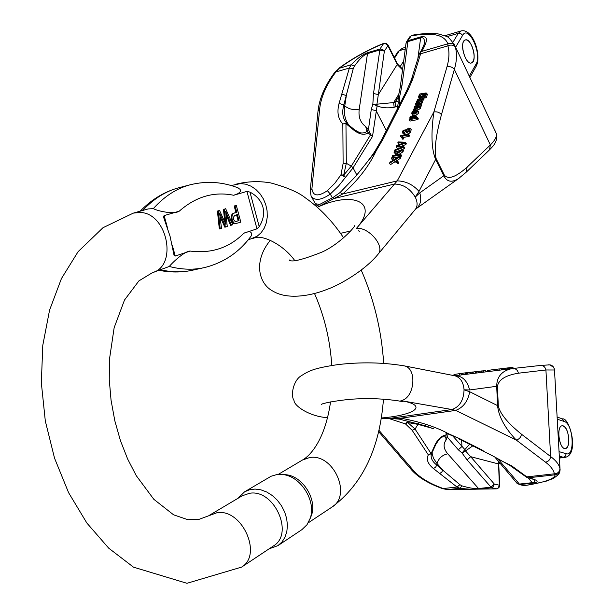 <?xml version="1.0" encoding="UTF-8"?>
<svg xmlns="http://www.w3.org/2000/svg" width="614" height="614" viewBox="0 0 614 614"><rect width="100%" height="100%" fill="white"/><g stroke="black" fill="none" stroke-linecap="round" stroke-linejoin="round"><path stroke-width="0.92" d="M563.176 425.87L562.109 425.786C555.916 426.269 559.408 450.116 565.448 448.504C571.051 448.12 568.925 427.16 563.176 425.87M564.458 448.435C558.679 447.322 556.507 426.124 562.109 425.786C565.64 426.293 567.866 430.591 568.794 438.672C568.955 444.39 567.835 447.667 565.448 448.504L564.458 448.435M554.258 368.6L554.542 369.996L545.923 369.973L518.408 373.205C505.483 375.292 498.484 379.721 497.417 386.475L496.688 386.29C496.787 376.781 501.784 370.902 511.677 368.653L455.066 375.707C462.365 375.868 467.223 380.626 469.626 389.967L464.054 389.798C463.67 400.297 459.633 406.875 451.942 409.53L455.695 410.405C463.255 407.519 467.922 401.295 469.702 391.747L464.054 389.798C463.44 382.307 460.477 377.656 455.158 375.852L403.221 365.668M560.014 468.958L559.937 468.574C559.093 464.56 555.992 460.554 550.635 456.555L545.923 369.973C545.232 367.049 543.52 365.53 540.78 365.422M560.091 469.357L560.083 469.986L560.091 469.357M560.083 469.986L559.646 472.488L558.556 474.492L553.575 478.344L546.368 481.107L530.98 484.592L524.156 485.613L519.82 484.576L532.722 483.172C539.299 482.159 538.478 480.486 530.258 478.152L526.973 477.508L526.858 476.878L511.516 465.742L509.466 465.143L493.165 456.148M432.064 452.671L428.326 454.867C426.078 459.295 427.758 463.839 433.369 468.505L457.023 487.048L459.886 488.253C467.661 489.228 474.023 489.481 478.981 489.02L491.469 487.662L496.534 488.821L447.813 489.588L443.323 488.567C429.708 483.625 419.846 477.707 413.736 470.823L378.83 430.145M433.369 468.505L435.572 467.346L436.715 465.028C432.724 461.82 430.874 458.597 431.174 455.358L431.389 454.253M469.626 389.967L496.688 386.29L497.586 405.8C498.745 416.699 504.946 428.088 516.19 439.985C519.206 439.286 520.964 437.352 521.447 434.182C507.755 423.107 500.042 413.706 498.315 405.977L497.417 386.475M469.541 444.221L464.875 449.601L452.779 435.948M440.959 437.736L441.689 437.222C444.897 436.032 446.332 437.014 445.987 440.184L447.345 437.16L446.923 433.538M447.099 434.628L445.58 435.103C441.589 435.786 438.127 438.918 435.196 444.505L431.105 453.623L415.033 429.04L407.727 422.532L417.996 424.366L415.033 429.04L412.178 430.322L428.326 454.867L431.673 453.592M446.079 433.215L445.841 437.053L447.345 437.16L458.313 449.801L462.043 452.994L467.108 459.932L470.677 456.686L465.489 450.945L472.803 445.864M498.507 461.398L499.328 485.198L494.27 484.016L490.778 487.201L478.291 488.56C474.515 488.851 469.127 487.961 462.119 485.904L459.901 484.692L436.715 465.028L437.03 463.562L442.809 470.025L441.673 472.327L439.486 473.478M533.789 479.319C535.5 481.199 534.924 482.32 532.046 482.696L519.145 484.101L516.973 483.256L494.922 457.161M483.08 450.515L459.487 438.596L448.512 433.745C436.178 427.014 420.298 421.826 400.865 418.18L381.087 418.648M390.819 418.487L399.246 419.132L400.865 418.18L455.695 410.405L516.19 439.985L545.516 462.165C550.589 466.041 553.544 469.925 554.388 473.808L555.064 474.814C557.957 474.461 559.63 472.864 560.083 470.04M431.066 427.797L425.602 425.878M453.984 375.622L454.636 375.753M469.702 391.747L498.315 405.977M545.516 462.165C548.479 461.521 550.182 459.648 550.635 456.555L521.447 434.182M526.858 476.878L554.388 473.808C557.842 473.54 559.692 471.798 559.937 468.574M407.957 420.912L405.524 423.952L407.727 422.532L408.141 420.951M378.523 431.473L411.426 469.741L413.736 470.823M442.51 488.614L457.023 487.048L459.901 484.692M442.656 488.675L447.529 489.611L459.886 488.253L462.119 485.904M435.196 444.505L435.917 444.206M445.841 437.053L445.987 440.184C442.993 444.344 443.577 448.888 447.752 453.807L478.981 489.02M431.181 455.335L431.964 453.009M527.027 477.523L530.258 478.152M509.835 465.404L526.973 477.508M465.489 450.945L464.875 449.601L462.043 452.994L465.489 450.945M458.313 449.801L461.912 446.524L461.659 440.246M519.122 484.561L524.156 485.613C544.587 482.474 554.895 478.874 555.064 474.814L528.646 477.753M513.135 368.484C515.944 368.6 517.702 370.173 518.408 373.205M540.343 365.468L513.097 368.484M548.67 364.785L550.773 365.008L552.623 366.044L553.705 367.341L554.411 369.628M502.099 369.851L501.914 368.6L501.262 368.676L501.454 369.927M501.262 368.676L499.082 369.006M503.403 369.682L503.219 368.446L503.856 368.377L504.04 369.605M503.219 368.446L501.922 368.646M508.476 369.052L508.3 367.855L507.717 367.924L507.901 369.121M507.717 367.924L505.076 368.246L505.261 369.451M505.076 368.246L503.864 368.423M481.56 372.406L481.353 370.994L481.967 370.925L482.174 372.33M481.353 370.994L476.134 371.823M473.287 373.435L473.064 371.961L472.289 372.053L472.504 373.535M472.289 372.053L470.93 372.261M475.589 373.151L475.382 371.693L476.096 371.608L476.31 373.059M475.382 371.693L473.079 372.038M454.137 375.645L453.976 374.509L462.219 373.22L462.449 374.786M462.235 373.312L465.251 372.867L465.473 374.41M465.251 372.867L466.08 372.775L466.302 374.302M459.287 373.734L459.495 375.154M461.375 373.32L461.605 374.893M485.92 371.861L485.72 370.495L481.975 370.986M499.067 368.945L499.251 370.204L499.067 368.945L495.974 369.336M467.638 374.141L467.415 372.621L466.732 372.698L466.955 374.225M466.732 372.698L466.08 372.798M470.301 373.803L470.086 372.307L470.923 372.207L471.138 373.703M470.086 372.307L467.431 372.69M496.166 370.587L495.959 369.206L495.36 369.275L495.567 370.664M495.36 369.275L487.662 370.495L487.831 371.623M512.936 367.241L513.197 369.006L512.936 367.241L509.259 367.732L509.436 368.93M509.267 367.755L508.308 367.893M236.306 205.406L240.818 222.153L235.722 223.611C231.892 223.711 229.122 212.321 236.881 212.613L235.039 205.79L236.306 205.406L234.18 206.005L236.022 212.82C228.254 212.536 231.033 223.918 234.863 223.818L236.49 223.511M236.904 187.447L240.135 189.327L240.504 191.514L238.163 193.579L233.696 195.267L246.935 191.399L249.959 192.098C256.79 195.728 261.103 200.74 262.915 207.133C264.534 213.58 263.306 220.073 259.215 226.627L256.974 228.83L243.904 233.182C249.507 230.726 252.055 231.486 251.548 235.454C239.828 251.755 224.394 262.401 205.253 267.389C194.032 270.076 182.036 269.769 169.264 266.476C172.979 262.009 184.668 251.111 190.163 251.072L175.259 256.038L174.115 255.531L170.04 236.198L163.439 216.773L164.122 215.598L179.234 211.185C174.591 214.47 159.072 211.584 153.3 208.645C164.429 196.265 176.771 188.298 190.317 184.753L178.927 187.723C165.734 191.184 153.669 198.767 142.717 210.472M226.052 214.601L230.588 225.361L231.455 225.154L225.63 211.208L227.272 226.497L225.714 226.996L219.582 213.058L221.508 228.347L219.328 228.976L217.425 211.078L219.551 210.487L225.975 224.693L224.302 209.044L223.442 209.259L224.778 222.022M220.065 216.681L224.847 227.203L225.714 226.996M224.302 209.044L223.442 209.259M251.548 235.454L250.85 236.405M169.264 266.476L152.441 272.662C178.144 265.793 167.254 212.59 139.869 212.452L133.299 213.127L148.235 208.913L153.3 208.645M282.824 474.553L286.293 474.76C302.802 476.395 317.169 499.328 311.528 515.154L310.116 518.623M209.719 515.092L242.292 495.751L249.606 493.28C274.128 488.813 294.474 533.735 273.468 545.938L273.276 546.069M237.994 498.307L244.541 491.852L249.53 489.757L255.063 489.066L260.896 489.826L266.737 492.014L272.294 495.521L277.298 500.187L281.496 505.782L284.673 512.022L286.684 518.615L287.421 525.223L286.845 531.517L285.003 537.189L281.995 541.962L277.958 545.616L269.109 548.839M301.881 529.667L307.038 524.694L310.262 518.162C316.34 501.108 300.829 476.341 283.046 474.584L276.845 474.561L271.15 476.226L244.725 491.745M239.03 220.579L237.411 214.585L234.939 215.361C232.691 217.456 232.829 219.528 235.362 221.585L239.03 220.579L235.684 221.577M236.567 214.854L238.171 220.787M235.039 205.79L234.18 206.005M236.881 212.613L236.022 212.82M235.722 223.611L234.863 223.818M225.622 208.645L232.767 224.739L231.455 225.154M220.196 228.769L218.285 210.871L217.425 211.078M218.285 210.871L219.551 210.487M463.693 41.345C459.917 46.848 466.44 65.015 471.422 62.973C477.892 61.761 471.552 37.623 465.351 39.918L463.693 41.345M423.967 96.797L425.778 93.919L424.358 94.119C423.952 96.375 422.248 97.557 419.255 97.664L418.472 97.196L418.518 96.221L419.861 94.725L419.139 94.871L419.462 94.065L426.139 92.898L426.669 93.274L425.571 96.014L423.967 96.797L424.85 98.125L426.446 97.342L427.359 94.379M425.049 95.162L425.525 95.07M423.545 98.125L424.412 97.465M401.142 156.386L401.51 155.449L400.597 154.129L400.221 155.066L401.142 156.386L400.267 156.539M400.221 155.066L392.285 156.486L393.206 157.798L398.409 156.869M392.285 156.486L392.661 155.549L396.467 154.866L394.011 152.218L396.214 154.912M402.968 151.811L403.429 150.668L402.515 149.34L402.055 150.491L402.968 151.811L398.962 154.421M415.755 115.371L418.249 113.559L418.71 111.311M411.841 113.851L411.894 112.615L413.314 110.873L416.008 109.783L414.542 113.421L416.929 111.571L416.998 110.827L416.399 110.474L416.891 109.63L417.919 110.121C417.113 113.39 415.087 114.634 411.841 113.851L412.761 115.225M416.369 112.408L416.868 111.165M394.173 160.392L397.289 162.365L397.749 161.213L398.678 162.533L398.217 163.685L395.101 161.705L390.443 164.644L389.514 163.332L394.173 160.392L395.101 161.705M392.929 160.331L391.41 158.635L393.305 160.108M397.749 161.213L395.278 159.694L399.407 157.092L399.86 155.956L400.781 157.276L400.328 158.412L396.805 160.63M404.181 148.795L404.603 147.728L403.69 146.408L403.268 147.475L404.181 148.795L402.554 149.402M403.268 147.475L394.625 150.706L395.539 152.019L402.27 149.509M394.625 150.706L395.009 149.755L402.362 147.16L396.184 146.853L397.097 148.166L399.207 148.273M396.184 146.853L396.652 145.687L404.043 142.97L397.795 142.87L398.709 144.19L400.512 144.221M405.877 144.559L406.268 143.576L405.363 142.248L404.964 143.239L405.877 144.559L401.28 146.293M409.162 136.354L409.5 135.51L408.594 134.19L408.256 135.034L409.162 136.354L403.014 137.505L403.498 138.971L402.561 139.148L401.379 136.96M401.241 136.761L400.489 136.216L401.625 137.62M419.753 103.436L418.925 102.185L420.137 103.72L422.156 103.075L422.969 100.228L424.128 99L423.246 97.672L422.923 98.486L423.798 99.813M418.272 102.346L418.794 101.471M418.587 103.735L418.871 103.236L417.988 101.916L417.505 102.768L418.134 103.712M408.31 89.444L397.051 111.587L405.578 92.768L406.76 90.45L408.31 89.444L412.37 80.05L410.712 81.317M420.199 108.808L420.559 107.91L419.677 106.583L419.316 107.488L420.199 108.808L417.673 109.845M419.316 107.488L412.992 110.098L413.337 109.238L418.295 107.297L414.143 107.243L414.488 106.375L419.278 104.572L415.287 104.403L416.208 105.723M421.288 106.092L421.641 105.201L420.759 103.881L420.406 104.764L421.288 106.092L419.738 106.675M405.532 131.15L406.437 132.47L407.289 132.394L409.523 129.999L409.484 129.07L406.522 130.498L406.391 131.074L405.532 131.15L405.654 130.076L403.337 131.212L403.344 131.949L404.142 132.179L403.644 133.046L402.377 132.563L403.114 130.352L406.422 129.7L408.563 128.126L410.321 128.341L409.216 131.442L407.351 132.409L408.256 133.737L410.114 132.762L411.265 129.707M407.351 132.409L407.527 131.603L409.431 130.214M404.296 132.401L405.616 131.273M402.462 132.685L403.283 133.875L404.549 134.366L405.048 133.491L404.142 132.179M417.927 119.538L418.257 118.702L417.366 117.381L417.029 118.21L417.927 119.538L409.983 121.073L409.085 119.753L409.423 118.924L410.336 118.748L409.899 117.566L410.705 116.422L415.072 114.956L416.507 116.53M416.76 117.497L416.714 116.844M473.133 61.477L471.422 62.973C465.282 65.314 458.888 41.123 465.351 39.918C467.53 39.565 469.664 41.491 471.744 45.705C474.384 52.106 474.845 57.371 473.133 61.477M377.81 254.534L378.278 253.973C385.162 246.199 368.669 226.781 356.435 228.377L397.243 180.884L433.875 111.986L446.984 66.803C449.241 58.883 449.548 51.898 447.905 45.843L447.836 43.801C450.983 42.658 453.378 43.425 455.012 46.111L455.411 47.524C457.138 53.832 456.785 61.131 454.36 69.42L441.443 114.665C435.702 136.216 433.944 150.89 436.163 158.696L435.648 159.433C431.45 149.332 430.867 133.514 433.875 111.986C437.022 111.441 439.547 112.331 441.443 114.665M496.887 137.221L496.496 134.428C496.611 137.229 494.569 140.744 490.379 144.965L454.36 69.42C452.518 67.095 450.062 66.22 446.984 66.803M359.512 132.563L360.51 132.9C366.558 133.415 368.208 131.235 365.476 126.369L368.454 129.447L370.718 134.535L372.514 136.4L353.058 167.868L338.59 185.996L330.286 194.062C321.091 200.394 314.69 201.047 311.098 196.027L311.075 195.989M319.963 204.447L315.343 203.718L311.574 196.894M466.264 172.143L467.116 167.131C455.949 177.062 448.389 179.779 444.444 175.289L436.163 158.696M369.643 132.432L368.085 132.908L367.18 130.337L368.454 129.447L371.255 109.538L372.844 104.081L373.512 93.497L378.324 94.594L376.95 104.188L393.635 102.569L394.165 107.281C387.649 108.394 381.954 107.918 377.103 105.854L372.514 136.4L368.085 132.908C364.424 135.264 359.85 134.489 354.362 130.59L355.145 130.168M397.78 105.999L394.165 107.281M397.051 111.587L383.029 139.155L376.106 150.944C369.129 165.972 358.016 180.324 342.765 193.986L334.016 198.529L333.041 197.501L316.21 206.227M415.033 209.75L415.517 209.167C417.697 205.989 417.597 201.968 415.233 197.094C409.937 188.483 403.014 184.139 394.457 184.054L334.016 198.529L317.361 207.24M416.185 208.514L416.622 208.207C420.667 204.784 421.718 199.673 419.776 192.873L415.233 197.094L419.009 191.376C413.007 184.591 405.747 181.099 397.243 180.884L342.765 193.986L340.049 192.55L333.041 197.501M419.009 191.376L435.648 159.433L443.937 176.026C446.992 181.913 451.827 182.78 458.451 178.636L459.61 177.784M419.776 192.873L444.444 175.289M465.949 172.457L458.474 178.605M489.197 150.161L466.226 172.189M489.511 149.854L490.379 144.965L467.116 167.131M489.473 149.9L492.09 147.145C495.352 143.714 496.933 139.815 496.833 135.448L496.496 134.428M496.634 134.527L496.35 133.568M412.155 35.251L411.05 35.965L408.026 40.677L420.79 36.886C427.551 35.62 428.204 39.872 422.762 49.634L420.314 52.735L420.621 53.771L413.514 76.873L411.725 78.546L410.789 81.14M339.074 103.428L343.817 104.902C341.844 112.208 342.635 118.095 346.196 122.562L347.179 123.621L342.835 123.905C338.061 118.97 336.802 112.147 339.074 103.428L349.374 68.039L351.17 64.769C357.302 58.361 362.782 54.331 367.625 52.689L379.966 49.02L383.758 43.325C367.379 50.003 352.367 58.353 338.736 68.369M359.305 132.478L355.115 130.145L348.752 125.102M354.362 130.59L345.958 123.675L346.319 163.286L343.679 175.151L351.315 166.118L346.319 163.286L343.119 163.508L342.835 123.905L347.002 123.46M402.531 69.835L397.342 64.708L387.91 45.705L384.364 51.108L379.629 50.01L367.279 53.679C363.634 55.007 359.359 59.144 354.447 66.089L353.188 68.868L343.817 104.902L344.784 105.877L346.342 95.538L341.614 94.065M399.054 93.804L393.635 102.569L398.24 101.057M424.259 44.162C424.934 39.196 423.668 37.101 420.475 37.884L407.704 41.675L406.015 43.341L400.282 86.95M334.922 72.145L339.235 68.284L335.835 72.007C326.379 84.686 320.992 96.989 319.664 108.893L311.92 188.705C312.948 196.227 318.113 196.887 327.4 190.678L334.929 183.133L340.962 174.79L343.679 175.151L345.283 177.093L340.962 174.79L343.119 163.508M374.793 151.466L376.106 150.944L356.051 175.911M420.621 53.771L447.905 45.843C451.19 44.438 453.692 44.999 455.411 47.524M332.374 197.885L330.286 194.062L327.4 190.678M310.216 190.731L311.92 188.705M318.029 110.95L319.664 108.893M318.06 110.643C319.526 98.056 325.128 85.246 334.876 72.206L349.374 68.039L353.188 68.868M367.18 130.337L365.476 126.369C360.334 122.608 358.254 116.867 359.236 109.138L367.625 52.689M354.447 66.089L351.17 64.769L339.235 68.284C352.628 58.43 367.395 50.21 383.535 43.632L386.022 43.878L387.91 45.705L388.086 45.029L397.511 64.025L378.324 94.594L384.364 51.108L382.461 49.273L379.966 49.02L373.512 93.497M411.817 78.262L419.216 54.239L420.314 52.735M419.446 53.641L421.135 50.924L422.762 49.634M376.95 104.188L377.103 105.854L372.844 104.081L376.95 104.188M398.202 97.181L395.132 102.162L395.347 106.959M371.255 109.538L376.09 110.627L386.321 130.605M406.038 43.126L406.476 41.89L408.026 40.677L401.963 85.546L400.251 87.134L398.087 97.603M401.963 85.546L399.653 96.705L398.049 97.741M397.404 108.824L398.125 103.321L399.844 101.732L399.653 96.705L398.049 99.621M370.718 134.535L351.315 166.118L353.058 167.868L356.818 174.944M406.652 41.622L409.507 37.178L411.05 35.965C432.056 32.02 444.321 34.637 447.836 43.801L421.649 51.43M412.992 110.098L413.452 110.781M414.143 107.243L415.026 108.563M415.287 104.403L415.632 103.551L420.759 103.881M420.406 104.764L416.752 106.138L417.029 106.56M416.752 106.138L415.632 106.552L419.677 106.583M420.045 99.384L419.869 101.563L420.874 101.241L421.488 99.698L420.045 99.384L421.319 100.635M420.344 99.33L421.227 100.65M419.838 100.635L420.429 101.533M420.882 101.233L420.928 100.704M421.112 99.291L421.519 99.898M422.209 99.084L422.969 100.228M422.923 98.486L422.087 98.908L421.273 101.755L422.156 103.075M421.273 101.755L419.255 102.392L420.137 103.72M419.255 102.392L418.779 101.594L419.162 99.568L418.088 99.982L418.863 101.149M418.088 99.982L417.428 100.934L418.311 102.254M417.428 100.934L417.359 101.724M417.336 101.694L417.988 101.916M417.505 102.768L416.369 102.016L417.85 99.284L423.246 97.672M400.489 136.216L400.712 135.671L408.594 134.19M408.256 135.034L402.109 136.185L403.014 137.505M403.183 137.736L403.36 138.181M402.446 136.861L403.498 138.971M402.592 137.651L401.656 137.828M401.065 147.091L401.356 147.513M402.477 142.947L402.784 143.392M397.795 142.87L398.179 141.926L405.363 142.248M404.964 143.239L397.373 146.094L403.69 146.408M395.846 159.333L396.728 160.584M399.407 157.092L400.328 158.412M399.86 155.956L394.602 159.279L391.839 157.591L391.41 158.635M392.968 159.625L393.528 159.978L389.974 162.196L389.514 163.332M397.289 162.365L398.217 163.685M406.522 130.498L407.427 131.818M406.391 131.074L407.289 132.394M403.337 131.212L404.004 132.179M403.644 133.046L404.549 134.366M413.706 111.295L412.785 113.352L413.652 113.59L414.788 110.781L413.706 111.295L414.258 112.109M412.785 112.446L413.56 113.605M416.399 110.474L416.998 111.364M416.008 109.783L416.43 110.42M394.011 152.218L394.541 150.921L396.606 153.27L402.515 149.34M402.055 150.491L397.035 153.761L397.803 154.628L400.597 154.129M414.726 115.885L410.751 117.474L410.751 118.065L414.864 116.706L414.941 116.2M410.751 117.474L411.395 118.425M411.856 118.425L414.665 117.067M417.029 118.21L409.085 119.753M415.824 115.524L415.54 117.734M415.241 117.297L414.442 117.949L417.366 117.381M406.844 90.273L410.643 81.508L412.37 80.05L413.514 76.873M420.298 94.97L419.431 95.968L419.577 96.743L422.609 96.129L423.453 95.139L423.33 94.341L420.298 94.97L421.173 96.298L423.223 95.554M419.431 95.968L420.037 96.882M420.567 96.858L421.173 96.298M425.249 93.673L425.778 94.472M419.255 97.664L419.876 98.608M454.659 375.753L455.051 375.707M512.69 368.53L513.074 368.484M562.186 418.771L564.327 421.526C573.361 423.737 575.326 457.031 566.162 453.708L559.055 451.643M564.327 421.526L557.236 419.193M554.549 370.971L554.542 369.996M527.933 477.746L532.722 483.172M517.18 483.51L519.82 484.576L497.893 458.911M511.516 465.742L499.289 459.756M388.823 418.502L405.524 423.952L412.178 430.322M432.033 452.833L433.392 458.197L437.03 463.562C438.68 458.244 442.257 454.997 447.752 453.807M381.194 418.011C415.548 415.164 428.779 405.225 400.919 400.643L451.942 409.53L391.11 418.188L381.14 418.357M467.108 459.932L491.469 487.662L493.51 486.465L494.27 484.016L470.677 456.686L498.737 464.007L498.86 461.82M418.387 423.583L417.996 424.366L433.469 428.641M400.919 400.643C414.611 398.532 417.566 368.408 404.38 365.898C382.837 362.306 360.51 361.899 337.408 364.67C314.445 368.185 309.441 370.495 301.344 375.722C293.53 380.02 290.292 395.232 294.006 400.443C293.868 405.501 308.949 416.538 327.531 417.673M496.534 488.821L498.906 487.739L499.719 485.39L499.328 485.198L498.338 487.9L496.534 488.821M459.487 438.596L447.568 433.791M559.3 456.133L563.376 457.292L559.392 457.76M500.149 463.34L498.745 462.979M566.162 453.708L565.425 456.102L563.376 457.292L565.018 457.399C579.831 454.567 569.546 417.205 562.585 418.901L557.121 417.09M483.525 370.764L483.732 372.138M510.971 367.471L511.155 368.722M164.122 215.598L167.361 227.372M172.219 245.009L175.259 256.038M190.163 251.072C211.439 253.759 229.352 247.795 243.904 233.182M256.974 228.83L246.935 191.399M233.696 195.267C214.033 191.276 195.874 196.58 179.234 211.185M231.117 185.551L240.68 183.571L245.907 184.215L251.026 186.188L255.8 189.404L259.983 193.702L263.36 198.882L265.77 204.685L267.098 210.817L267.274 216.98L266.292 222.874L264.212 228.201L261.134 232.714L257.22 236.183L247.964 240.066M331.783 507.202L331.974 507.08C352.321 495.199 333.233 453.002 309.563 457.568L302.495 460.009L278.234 474.415M273.468 545.938L241.632 567.09C262.961 554.734 241.924 508.323 216.972 512.713L198.928 519.39L187.976 519.728L173.578 514.816L153.845 499.32L136.262 475.658L127.628 458.98L120.39 440.507L114.81 420.751L111.065 400.29L109.261 379.698L109.43 359.566L114.15 327.707L124.504 300.031L138.902 280.89L152.441 272.662M160.684 269.853C172.388 272.386 183.417 272.416 193.778 269.937L203.326 267.819M249.959 192.098L259.215 226.627M445.419 36.103L447.23 35.021L461.114 30.93L458.305 33.325L460.792 33.563L462.618 35.359C468.52 24.36 482.374 54.247 476.073 64.094L469.28 76.151M462.618 35.359L455.603 47.217M494.846 130.245L496.281 133.422M453.777 43.341L455.012 46.111M317.384 207.263C353.426 190.47 379.582 202.359 356.435 228.377M405.278 48.928L399.323 50.678L402.293 48.276L405.486 47.332M453.025 42.159L458.305 33.325L446.708 36.733M394.249 57.447L397.887 51.799L399.323 50.678L394.564 58.084M475.973 66.68L476.073 64.094M417.85 58.683L420.79 36.886M399.844 101.732L399.438 104.833M349.22 125.517C345.129 120.421 343.656 113.874 344.784 105.877C348.752 109.177 353.572 110.267 359.236 109.138M383.029 139.155L381.478 140.115L374.862 151.366M399.837 67.118L403.69 61.039M409.216 131.442L410.114 132.762M425.571 96.014L426.446 97.342M426.738 93.428L427.605 94.756M560.014 468.889L554.48 369.774M431.181 455.296L431.442 454.107M403.014 401.802C400.965 401.011 381.11 398.033 363.319 398.77C346.787 398.532 321.437 403.198 321.276 404.503L321.414 404.426M399.476 419.178L425.609 425.863M411.748 470.117C418.441 477.485 428.702 483.655 442.533 488.629M447.621 489.619L496.634 488.851M431.696 453.554L435.886 444.26C439.071 439.332 440.99 436.984 441.666 437.229L441.689 437.214M493.103 456.11L458.244 438.519M529.514 478.137L533.789 479.457M492.727 455.918L493.326 456.24M499.719 485.39L498.737 464.007M564.68 457.438L559.408 458.059M498.737 463.148L500.326 463.555M523.435 485.597L524.548 485.628M540.742 365.422L549.73 364.862L553.705 367.341L554.473 369.705M507.049 369.229L506.872 368.032M383.458 399.169C379.782 448.228 362.621 484.2 331.974 507.08L308.22 522.852M235.607 184.284C247.381 181.33 259.085 180.877 270.736 182.926C287.068 187.393 298.65 192.389 305.465 197.915C320.032 208.177 332.757 221.508 343.64 237.91M361.239 270.152C374.026 299.394 381.509 330.447 383.689 363.311M252.653 238.47L254.042 238.048C261.863 234.233 283.115 244.272 294.766 260.582M302.495 460.009C310.032 455.933 325.121 440.061 330.539 401.894M331.775 365.468C330.117 339.933 324.361 315.941 314.514 293.492M133.299 213.127L102.96 227.74L78.108 251.671L61.431 278.579L49.557 310.17L42.78 345.36L41.338 382.837L45.313 421.012L54.539 458.174L68.591 492.674L86.881 523.059L108.716 548.172L133.476 567.152L186.955 583.3L241.632 567.09M277.958 545.616L302.088 529.521M286.293 474.76L283.046 474.584M311.528 515.154L310.262 518.162M191.553 270.429C181.122 272.532 170.339 272.509 159.195 270.36M238.217 187.938C222.583 181.828 206.619 180.762 190.317 184.753M140.161 211.193C151.574 199.435 164.491 191.614 178.927 187.723M174.115 255.531L173.992 255.094M163.57 217.249L163.439 216.773M496.342 133.553L454.89 45.712C450.315 38.682 446.862 35.351 444.521 35.727L438.88 34.108C437.038 33.371 424.167 32.88 412.201 35.244M458.451 178.636L415.517 209.167L378.278 253.973C365.391 270.099 339.841 285.026 326.494 289.601C313.033 295.058 288.695 300.399 273.353 291.374C258.325 283.914 253.198 261.004 270.39 240.22M354.869 225.254C355.015 227.188 338.874 244.687 321.682 252.224C301.766 260.037 290.929 262.6 289.171 259.922L290.691 260.482M359.804 231.394L358.407 230.826M350.709 230.956L340.501 233.351M317.4 205.675L315.519 204.048M398.041 51.561L402.293 48.276M469.902 77.479L476.119 66.427C481.89 55.882 473.102 28.098 461.114 30.93M445.204 36.011L447.23 35.021M346.196 122.562L348.882 125.218M355.974 176.011L340.11 192.504M310.216 190.754L311.098 196.027M310.247 190.432L318.029 110.973M347.017 123.475L346.219 122.585M404.726 94.441L381.563 139.946M357.409 174.215L361.331 169.395C362.928 167.484 371.332 156.908 374.786 151.474M424.251 44.17L421.311 50.632M402.623 69.144L397.511 64.025M398.041 97.756L397.987 99.353M398.056 99.652L398.156 103.114M388.086 45.029L386.252 43.31L383.75 43.325M409.676 36.909L411.994 35.297M423.1 100.443L422.225 99.115M417.305 103.659L416.53 102.484M411.372 129.861L410.474 128.541M416.668 116.737L415.778 115.417M425.233 95.439L424.358 94.119M427.544 94.594L426.669 93.274"/></g></svg>
